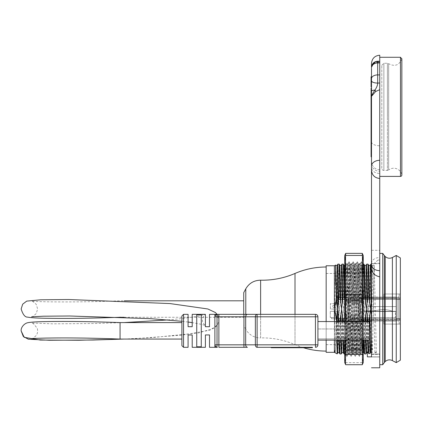 <?xml version="1.0" encoding="UTF-8"?>
<svg xmlns="http://www.w3.org/2000/svg" width="423" height="423" viewBox="0 0 423 423"><rect width="100%" height="100%" fill="white"/><g stroke="black" fill="none" stroke-linecap="round" stroke-linejoin="round"><path stroke-width="0.32" stroke-dasharray="2.12 1.59" d="M371.5 351.888L371.5 352.296L371.5 351.888L370.881 352.296L371.5 329.316L371.5 298.664L371.5 354.379L371.5 329.316L372.848 265.358L374.91 352.734C375.386 352.412 375.862 352.412 376.338 352.734L374.91 352.734A0.825 0.825 0 0 1 376.338 352.734L375.624 352.322M371.5 329.321L372.198 352.724L372.473 349.414L374.276 265.358L376.322 352.724M367.381 351.899L368.184 352.311L369.036 315.035L369.66 321.105L370.923 321.105L370.162 353.543L368.898 353.543L369.66 321.105M371.5 356.954L379.743 356.954L379.743 354.067L379.743 356.954L371.5 356.954L371.5 263.291L371.5 354.379L379.743 354.379L379.743 356.859L367.381 356.859L367.381 351.888M368.015 264.132L367.159 296.983L367.788 303.058L368.74 265.38M370.849 264.142L370.014 296.983L368.412 309.044L367.788 303.058M371.5 283.463L371.5 264.116L371.283 296.988L370.014 296.988M368.898 353.543L368.184 352.296M367.254 321.549L367.582 340.097M367.962 321.549L368.28 340.097M369.443 334.63L369.226 321.549M370.923 321.105L371.5 317.139M370.881 352.296L370.162 353.543M396.235 297.094L348.832 297.094L348.832 320.999L348.832 297.094L396.235 297.094L383.867 297.094L396.235 297.094L383.867 297.094L396.235 297.094L396.235 298.738L396.235 294.001L383.867 294.001L383.867 297.094L383.867 294.001L383.867 297.094L383.867 294.001L396.235 294.001L396.235 297.094L396.235 294.001L383.867 294.001L396.235 294.001L396.235 297.094M338.527 299.563L338.527 326.768L338.527 291.32L338.527 299.563L348.832 299.563L348.832 291.32L338.527 291.32L348.832 291.32L348.832 318.524L348.832 299.563L338.527 299.563M348.832 326.768L338.527 326.768L348.832 326.768L348.832 318.524L348.832 326.768M338.527 295.651L338.527 344.639L338.527 295.651M326.159 265.766L326.159 352.322M326.159 340.097L326.159 321.549M334.403 265.766L334.403 352.322L334.799 313.491L335.434 309.044L336.438 319.191L337.263 321.105L337.951 321.105L339.558 309.044L338.31 296.983L339.161 264.126M334.403 340.097L334.403 321.549M326.159 322.442L326.159 273.454L326.159 322.442M396.235 311.518L396.235 319.349L396.235 311.518L367.381 311.518L367.381 306.575L396.235 306.575L367.381 306.575L367.381 311.518L396.235 311.518L367.381 311.518L367.381 306.575L367.381 311.518L396.235 311.518L396.235 319.143L396.235 311.518M396.235 298.738L396.235 306.575L367.381 306.575L396.235 306.575L396.235 298.738L348.832 298.738L396.235 298.738M396.235 324.092L396.235 320.999L383.867 320.999L396.235 320.999L396.235 324.092L383.867 324.092L383.867 320.999L383.867 324.092L383.867 320.999L396.235 320.999L383.867 320.999L383.867 324.092L396.235 324.092L396.235 320.999L396.235 324.092L383.867 324.092L396.235 324.092L396.235 319.143L396.235 324.092L400.354 324.092L400.354 298.945L400.354 324.092L396.235 324.092M396.235 320.999L396.235 319.349L396.235 320.999L348.832 320.999L396.235 320.999M396.235 294.001L396.235 298.945L396.235 294.001L400.354 294.001L400.354 298.945L400.354 294.001L396.235 294.001M400.354 360.158L400.354 257.935M371.5 354.379L379.743 354.379L379.743 263.291L379.743 356.859L371.5 356.859M379.743 364.689L379.743 253.398L379.743 364.689M396.235 362.627L396.235 255.46M382.736 253.398L382.736 364.689M344.708 300.954L345.739 309.044L344.708 319.428M345.739 309.044L346.992 296.994L348.256 296.988L349.863 309.044L348.61 321.099L347.346 321.105L345.739 309.044M352.237 265.348L351.539 264.137L352.38 296.983L353.982 309.044L352.734 321.11L351.471 321.105L349.863 309.044L351.111 296.983L350.26 264.126L349.409 296.988L347.801 309.044L346.553 296.988L345.284 296.988L343.677 309.044L342.429 296.988L341.165 296.988M351.111 296.988L352.38 296.988M353.982 309.044L355.235 296.994L356.499 296.988L358.107 309.044L356.859 321.11L355.59 321.105L353.982 309.044M360.481 265.348L359.783 264.142L360.623 296.983L362.225 309.044L360.978 321.11L359.714 321.105L358.107 309.044L359.354 296.994L360.623 296.988M363.257 317.139L362.225 309.044L363.257 298.664M371.5 298.664L371.283 296.988M342.001 264.137L341.165 296.983L339.558 309.044L340.806 321.099L342.075 321.105L343.677 309.044L344.93 321.099L346.194 321.105L347.801 309.044L349.049 321.105L350.318 321.105L351.925 309.044L353.173 321.099L354.437 321.105L356.044 309.044L357.292 321.105L358.561 321.105L360.169 309.044L361.416 321.099L362.68 321.105L364.288 309.044L365.535 321.105L366.804 321.105L368.412 309.044L369.036 315.029M338.31 296.988L337.263 296.988L336.914 297.75L335.434 309.044L334.889 304.111L334.403 309.044L334.799 313.491M358.916 296.988L357.652 296.988L356.044 309.044L354.797 296.988L353.528 296.988L351.925 309.044L350.672 296.988L349.409 296.988M360.972 303.058L361.892 265.38L362.627 264.126L361.771 296.983L360.169 309.044L358.916 296.983L359.767 264.126M367.159 296.988L365.895 296.988L364.288 309.044L363.04 296.988L361.771 296.988M337.263 296.988L337.263 283.463L336.914 297.75M336.438 319.191C336.005 340.362 335.561 351.545 335.122 352.734C335.434 350.894 335.746 338.326 336.058 315.035M337.263 352.613L337.263 321.105M336.507 321.549L336.745 340.097M337.951 321.105L337.263 352.608M337.263 283.468L337.877 264.137M339.109 321.549L339.426 340.097M339.955 353.966L340.806 321.105M342.075 321.105L341.234 353.951M340.689 340.097L340.378 321.549M343.28 264.126L342.429 296.988M343.233 321.549L343.545 340.097M344.079 353.961L344.93 321.105M346.194 321.105L345.342 353.966L344.496 321.549M348.256 296.988L347.42 264.142L346.553 296.988M345.284 296.988L346.12 264.142L345.406 265.38L346.363 303.058M346.136 264.126L346.992 296.988M347.346 321.105L348.182 353.951L347.468 352.713L346.543 315.035M348.61 321.105L349.467 353.966L348.198 353.972L349.049 321.105M350.318 321.105L349.477 353.951L350.175 352.745M351.524 264.126L350.672 296.988M351.471 321.105L352.301 353.951L351.587 352.713L350.667 315.035M352.734 321.11L353.586 353.961L352.322 353.972L353.173 321.105M354.437 321.105L353.602 353.951L354.3 352.745M356.499 296.988L355.664 264.142L356.362 265.348M355.648 264.126L354.797 296.988M353.528 296.988L354.363 264.142L355.235 296.988M355.59 321.11L356.425 353.951L355.711 352.713L354.786 315.035M356.859 321.11L357.71 353.961L356.441 353.972L357.292 321.105M358.561 321.105L357.726 353.945L358.418 352.745M357.652 296.988L358.487 264.142L359.354 296.988M359.714 321.105L360.549 353.951L359.836 352.713L358.91 315.035M360.978 321.11L361.829 353.961L360.565 353.972L361.416 321.105M362.68 321.105L361.845 353.945L362.543 352.745M363.891 264.126L363.04 296.988M362.627 264.126L363.257 283.468M363.838 321.549L364.155 340.097M364.684 353.966L365.535 321.105M366.804 321.105L365.969 353.945M365.424 340.097L365.107 321.549M365.895 296.988L366.73 264.142M336.237 303.058L337.163 265.374M338.4 321.549L338.728 340.097M339.225 352.719L340.182 315.035M340.362 303.058L341.287 265.374M342.524 321.549L342.852 340.097M343.349 352.713L344.301 315.035M344.486 303.058L345.406 265.38M345.115 315.029L346.072 352.75L347.457 352.729L347.706 350.223L348.425 315.035M348.605 303.058L349.525 265.374L350.487 303.058M351.592 352.719L352.549 315.035M352.729 303.058L353.649 265.38L354.606 303.058M355.711 352.719L356.668 315.035M356.848 303.058L357.768 265.38L358.73 303.058M359.836 352.719L360.793 315.035M361.898 265.374L362.849 303.058M363.029 315.035L363.457 340.097M363.954 352.719L364.912 315.035M365.091 303.058L366.017 265.38M334.889 304.111L335.74 265.332M335.122 284.166L335.592 265.084M334.99 306.347A1.142 1.142 0 0 1 333.271 307.336A1.142 1.142 0 0 1 333.271 305.358A1.142 1.142 0 0 1 334.99 306.347A1.142 1.142 0 0 0 333.271 305.358A1.142 1.142 0 0 0 333.271 307.336A1.142 1.142 0 0 0 334.99 306.347M330.4 309.044L330.4 303.651L337.29 303.651L337.29 298.125L337.29 318.731L337.29 309.044L330.4 309.044L330.4 303.651L337.29 303.651L337.29 299.357L337.29 318.731L337.29 309.044L330.4 309.044M337.29 297.3L337.29 299.357L337.29 297.3L397.879 297.3A1.237 1.237 0 0 0 399.116 296.063A1.237 1.237 0 0 1 397.879 297.3L337.29 297.3M331.521 317.493L331.521 318.731L331.521 317.493L337.702 317.493L337.702 318.731L331.521 318.731L331.521 317.493L331.521 318.731L331.521 317.493L337.702 317.493L331.521 317.493L331.521 318.731L331.521 317.493L337.702 317.493L337.702 318.731L331.521 318.731L337.702 318.731L337.702 317.493L331.521 317.493L331.521 318.731L337.702 318.731L337.702 317.493L337.702 318.731L331.521 318.731L337.702 318.731L337.702 317.493L331.521 317.493L337.702 317.493L337.702 318.731L331.521 318.731L337.702 318.731L337.702 317.493L331.521 317.493M337.702 317.493L330.284 317.493L330.284 311.312L330.284 317.493L337.702 317.493L337.702 311.312L337.702 317.493M363.114 311.312L377.57 310.308A26.083 26.083 0 0 1 391.275 310.805L392.898 311.312L363.114 311.312L377.57 310.308A26.083 26.083 0 0 1 391.275 310.805L392.898 311.312L363.114 311.312L392.898 311.312L363.114 311.312L377.57 310.308A26.083 26.083 0 0 1 391.275 310.805L392.898 311.312L363.114 311.312L377.57 310.308A26.083 26.083 0 0 1 391.275 310.805L392.898 311.312L363.114 311.312L377.57 310.308A26.083 26.083 0 0 1 391.275 310.805L392.898 311.312L391.275 310.805L392.898 311.312L363.114 311.312L377.57 310.308A26.083 26.083 0 0 1 391.275 310.805L392.898 311.312L363.114 311.312L377.57 310.308A26.083 26.083 0 0 1 391.275 310.805A26.083 26.083 0 0 0 377.57 310.308L363.114 311.312M343.471 318.731L343.471 319.968L337.702 319.968L337.702 318.731L337.702 319.968L343.471 319.968L337.29 319.968L343.471 319.968L343.471 318.731L337.702 318.731L337.702 299.357L337.702 318.731L337.29 318.731L343.471 318.731L337.29 318.731L343.471 318.731L343.471 320.793L337.29 320.793L343.471 320.793L343.471 318.731L399.116 318.731L399.116 319.968L359.138 319.968L359.138 318.731L359.138 319.968L399.116 319.968A1.237 1.237 0 0 1 400.354 321.205A1.237 1.237 0 0 0 399.116 319.968L399.116 318.731L400.354 318.731L400.354 299.357L399.116 299.357L399.116 298.125L359.138 298.125L359.138 318.731L359.138 298.125L399.116 298.125L399.116 299.357L400.354 299.357L400.354 318.731L397.879 318.731L397.879 299.357L399.116 299.357L397.879 299.357L397.879 318.731L343.471 318.731M337.702 298.125L337.702 299.357L337.702 298.125L337.29 298.125L337.702 298.125M359.138 317.493L359.138 311.312L359.138 317.493L395.41 317.493L359.138 317.493M399.116 318.731L397.879 318.731L400.354 318.731L400.354 299.357L400.354 318.731L399.116 318.731L399.116 299.357L337.29 299.357L400.354 299.357L399.116 299.357L399.116 320.793L397.879 320.793A1.237 1.237 0 0 1 399.116 322.03A1.237 1.237 0 0 0 397.879 320.793L343.471 320.793L399.116 320.793L399.116 298.125A1.237 1.237 0 0 0 400.354 296.888A1.237 1.237 0 0 1 399.116 298.125L399.116 297.3L397.879 297.3L399.116 297.3L399.116 299.357L359.138 299.357L399.116 299.357L399.116 318.731L359.138 318.731L399.116 318.731M400.354 294.001L400.354 296.888L400.354 294.001L399.116 294.001L400.354 294.001M399.116 296.063L399.116 294.001L399.116 296.063M400.354 324.092L400.354 321.205L400.354 324.092L399.116 324.092L400.354 324.092M399.116 322.03L399.116 324.092L399.116 322.03M337.29 320.793L337.29 319.968L337.29 320.793M395.41 311.312L359.138 311.312L395.41 311.312L395.41 317.493L395.41 311.312L396.235 312.137L395.41 311.312M337.702 311.312L330.284 311.312L337.702 311.312M396.235 316.668L395.41 317.493L396.235 316.668L396.235 312.137L396.235 316.668M326.159 309.044L326.159 351.09L326.159 309.044M243.727 314.337L243.727 292.647M260.626 314.337L260.626 337.898A16.486 16.486 0 0 1 245.784 329.258L245.784 288.835M260.626 280.195L260.626 337.898A82.437 82.437 0 0 1 295.005 344.645L295.005 273.448M303.413 347.722A78.546 78.546 0 0 1 295.005 344.645L295.005 314.337M181.895 331.331L181.895 322.58L181.895 331.331M120.069 339.066L120.069 322.58M243.727 308.541L243.727 317.287L243.727 308.541M369.443 328.967L317.916 328.967L369.443 328.967L369.443 338.86L369.443 328.967M369.443 338.86L317.916 338.86L317.916 328.967L317.916 338.86L369.443 338.86M317.916 340.097L369.443 340.097L369.443 321.549L317.916 321.549L317.916 340.097L317.916 321.549M287.164 347.309L287.164 347.722L306.553 347.722L306.553 347.309L271.228 347.309L312.444 347.309L306.553 347.309L306.553 347.722L312.444 347.722M284.996 347.309L284.996 347.722L294.582 347.722L294.582 347.309L294.582 347.722L298.701 347.722L298.701 347.309L298.701 347.722L294.582 347.722L294.582 347.309L298.701 347.309L293.805 347.309L294.582 347.309L294.582 347.722L287.164 347.722M276.801 347.309L276.801 347.722L284.996 347.722M271.228 347.722L276.801 347.722M290.543 347.309L283.78 347.309L294.847 347.309L290.543 347.309L290.543 347.722L294.847 347.722L283.78 347.722L290.543 347.722M283.78 347.309L283.78 347.722M306.553 347.309L306.553 347.722M217.242 347.309A2.475 2.475 0 0 0 217.327 347.309L214.873 347.309L214.873 344.835A2.475 2.475 0 0 0 217.348 347.309L217.343 347.309A2.475 2.475 0 0 0 217.348 347.309L215.508 346.49L214.873 344.835L214.895 316.494L215.545 315.114L217.337 314.337C216.988 314.241 216.888 315.066 217.031 316.806L214.873 316.806A2.475 2.475 0 0 1 217.348 314.337L214.873 314.337L214.873 344.835L255.365 344.835A2.475 1.75 -90 0 0 257.115 347.309L257.115 344.835L255.365 344.835L255.365 316.806L257.115 316.806L257.115 344.835L317.916 344.835A2.475 2.475 0 0 1 315.447 347.309L315.447 314.337L257.115 314.337A2.475 1.75 -90 0 0 255.365 316.806L217.031 316.806L217.031 344.835M317.916 344.835L317.916 316.806L257.115 316.806L257.115 314.337L247.434 314.337A2.475 1.75 -90 0 0 245.684 316.806L245.684 344.835A2.475 1.75 90 0 0 247.434 347.309L218.876 347.309L218.876 314.337L243.939 314.337L243.939 347.309M215.862 346.818A2.475 2.475 0 0 0 216.232 347.045M196.737 314.86L196.737 346.786L201.269 346.786L201.269 314.86L196.737 314.86L196.737 346.786L196.737 314.86M201.269 314.86L201.269 346.786L201.269 314.86M192.201 347.309L192.201 334.942L188.082 334.942L188.082 347.309M205.393 314.337L205.393 326.699L209.512 326.699L209.512 314.337M209.512 347.309L209.512 334.942L205.393 334.942L205.393 347.309M188.082 314.337L188.082 326.699L192.201 326.699L192.201 314.337M183.545 314.337L183.545 347.309M181.895 345.66L181.895 315.981M214.873 316.806L214.895 345.152M344.708 274.649L344.708 355.828L344.708 264.994L345.871 354.664L346.77 284.293L347.415 264.322L349.461 353.75L351.524 264.338L353.009 336.904L353.58 353.755L353.855 350.418L355.658 264.327L357.721 353.765L359.783 264.322L361.2 333.795L362.157 351.709L362.717 355.288L363.257 353.094L363.257 355.5L362.273 263.259L361.2 346.379L360.814 353.765L358.773 264.343L356.695 353.771L354.701 264.565L352.586 353.75L350.524 264.338L348.467 353.755L346.77 271.714L346.252 265.195L345.697 263.524L344.708 274.649L344.856 261.663L346.918 356.43L348.98 261.652L351.042 356.43L353.099 261.657L355.161 356.436L357.224 261.663L359.286 356.43L361.342 261.652L363.257 355.5L363.257 356.229L362.685 355.241M346.77 284.293L346.77 271.714M361.2 346.379L361.2 333.8M363.257 353.094L363.257 343.444M345.654 364.716L344.708 356.938L344.708 362.532M345.654 323.717L345.654 317.335L344.708 311.064L344.708 328.333L345.654 323.717L362.31 323.717L363.257 328.333L363.257 311.064L362.31 317.335L362.31 323.717M345.654 263.735L344.708 263.169L344.708 274.844L345.654 268.05L345.654 263.735L362.31 263.735L362.31 268.05L363.257 274.844L363.257 263.169L362.31 263.735M363.257 362.532L363.257 356.938L362.31 364.716M345.533 340.097L345.533 321.549M344.708 321.549L344.708 340.097M345.533 253.583L345.533 263.529M344.708 263.169L344.708 255.561M345.533 269.017L345.533 316.367M344.708 311.064L344.708 274.844M345.533 324.483L345.533 361.882M344.708 356.938L344.708 328.333M344.824 261.663L344.708 264.994M345.654 268.05L362.31 268.05M362.432 263.529L362.432 253.583M363.257 255.561L363.257 263.169M362.432 321.549L362.432 340.097M363.257 274.844L363.257 311.064M362.432 316.367L362.432 269.017M362.31 317.335L345.654 317.335M362.432 361.882L362.432 324.483M362.31 362.648L345.654 362.648M363.257 340.097L363.257 321.549M363.257 328.333L363.257 356.938M371.5 155.891L371.5 154.702L371.5 155.394L371.5 154.95L371.087 154.95L371.087 155.891L371.087 154.702L371.5 154.95L371.5 155.95L371.5 155.394L371.087 155.394L371.087 155.95L371.087 155.394L371.5 155.394L371.5 155.891L371.087 155.891M371.5 154.702L371.087 154.702L371.5 154.702M371.5 155.643L371.087 155.643M371.5 154.95L371.087 154.95L371.5 154.95M371.087 76.775L371.087 81.539L371.087 78.953L371.087 81.539L371.5 81.539L371.5 86.916L371.5 82.739L371.087 82.739L371.087 86.916M371.087 81.539L371.087 82.739M371.5 96.439L371.5 88.185L371.5 97.681L371.5 90.707L371.5 96.439L371.087 96.439L371.087 90.707L371.087 97.66M371.5 96.026L371.087 96.026L371.087 96.439M371.087 88.211L371.087 96.026M371.5 96.93L371.087 96.93M371.5 91.939L371.087 91.939M371.5 92.32L371.087 92.32M371.5 95.201L371.087 95.201M371.5 101.261L371.5 107.685L371.5 97.676L371.5 101.557L371.087 101.261M371.5 106.305L371.087 106.305L371.087 107.659M371.5 104.069L371.087 104.069L371.087 106.305M371.5 99.886L371.087 99.886L371.087 104.069M371.5 97.676L371.087 97.676L371.087 99.886M371.5 116.198L371.5 107.992L371.5 116.595L371.5 116.198L371.087 116.198L371.087 126.16L371.5 126.149L371.5 125.763L371.087 125.763M371.087 108.018L371.087 116.198M371.087 110.477L371.5 110.488L371.087 110.477M371.5 115.447L371.087 115.447M371.5 115.035L371.087 115.035M371.5 156.441L371.5 153.903L371.5 156.441L371.087 156.441L371.087 153.903L371.087 156.441M371.5 152.666L371.5 135.815L371.5 154.057L371.5 152.666L371.087 152.666L371.087 156.822M371.5 156.822L371.5 153.523L371.5 156.822M371.5 120.634L371.5 118.424L371.5 120.967L371.087 120.634M371.5 116.531L371.5 120.412L371.5 116.531L371.087 116.531M371.5 118.741L371.087 118.741M371.5 125.763L371.5 120.433L371.087 120.412L371.5 120.433L371.5 124.616L371.5 124.055L371.087 124.055L371.087 124.616L371.087 124.055M371.5 124.055L371.5 135.646L371.5 134.895L371.087 134.895L371.087 135.619M371.5 123.664L371.087 123.664M371.5 124.917L371.087 124.917M371.5 124.505L371.087 124.505M371.5 143.27L371.087 143.27L371.087 138.3L371.087 144.021L371.5 144.042L371.087 144.021L371.087 152.666M371.5 142.858L371.087 142.858L371.087 143.27M371.087 135.841L371.087 142.858M371.087 147.833L371.087 148.547L371.087 147.833L371.5 147.833M371.5 150.514L371.087 150.514M371.5 146.321L371.087 146.321M371.5 134.895L371.5 126.149M371.5 133.985L371.087 133.985L371.087 134.398L371.087 128.666L371.087 134.895M371.087 126.176L371.087 133.985M371.5 129.898L371.087 129.898M371.5 130.284L371.087 130.284M371.5 133.166L371.087 133.166M371.087 133.282L371.5 133.271L371.087 133.282M371.087 128.666L371.5 128.682L371.087 128.666M371.5 134.398L371.087 134.398M371.5 67.4L371.5 68.441M377.686 61.224L377.686 61.832A6.181 5.726 0 0 0 371.5 67.558L371.5 67.363M377.839 260.166L379.743 259.944L377.839 260.166L371.5 266.284L371.5 63.461M371.5 170.215L371.5 167.598A8.243 5.827 0 0 0 379.743 173.425L379.743 178.464L379.743 173.425M371.5 354.067L371.5 263.703L371.5 354.067L379.743 354.067L379.743 263.703L379.743 354.067L371.5 354.067M379.743 61.8L379.743 62.377L379.743 61.224L379.743 61.8L377.691 61.832L376.888 62.551L375.037 62.678L372.092 64.767M379.743 61.531L375.624 61.869L373.8 62.593M371.542 66.644L371.5 67.506M379.743 55.217L379.743 367.783M379.743 116.838L379.743 176.402L379.743 116.838M381.805 168.365L381.805 65.316L381.805 168.365A2.062 2.062 0 0 0 383.867 170.421L383.867 63.254L383.867 170.421L387.399 170.421L387.399 116.838L387.399 170.421A2.062 2.062 0 0 0 388.668 169.983L388.668 63.693L388.668 169.983A8.243 8.243 0 0 1 401.818 174.736L401.818 58.94L401.818 174.736M369.216 303.058L370.136 265.343M338.527 318.524L348.832 318.524L338.527 318.524M396.235 319.349L348.832 319.349L396.235 319.349M400.354 319.143L396.235 319.143L400.354 319.143M400.354 298.945L396.235 298.945L400.354 298.945M392.396 257.507L392.396 360.581M385.221 361.559L385.221 256.528M384.311 362.585L384.311 255.508M336.972 321.549L337.3 340.097M337.803 352.761L338.754 315.029M338.934 303.058L339.865 265.327M341.097 321.549L341.424 340.097M341.921 352.761L342.873 315.029M343.053 303.058L343.984 265.332M344.708 288.772L344.935 303.058M346.077 352.75L346.997 315.029M347.177 303.058L348.134 265.337L349.06 303.058M349.239 315.029L350.196 352.756L351.116 315.029M351.302 303.058L352.253 265.337L353.179 303.058M353.358 315.029L354.315 352.75L355.241 315.029M355.42 303.058L356.378 265.337L357.303 303.058M357.483 315.029L358.44 352.756L359.365 315.029M359.545 303.058L360.502 265.337L361.422 303.058M361.602 315.029L362.559 352.756L363.484 315.029M363.664 303.058L364.594 265.332M365.826 321.549L366.154 340.097M366.683 352.75L367.608 315.029M245.784 314.337L245.784 329.258L243.727 325.446M293.805 347.309L293.805 347.722L293.805 347.309M290.189 347.309L290.189 347.722M371.5 155.394L371.087 155.394L371.5 155.394M371.5 94.757L371.087 94.757M371.5 95.307L371.087 95.307M371.5 92.103L371.087 92.103M371.5 91.262L371.087 91.262M371.5 90.723L371.087 90.723M371.5 91.384L371.087 91.384M371.5 89.422L371.087 89.422M371.5 105.179L371.087 105.179M371.5 104.576L371.087 104.576M371.5 101.758L371.087 101.758M371.5 101.028L371.087 101.028M371.5 109.229L371.087 109.229M371.5 111.751L371.087 111.751M371.5 111.149L371.087 111.149M371.5 110.847L371.087 110.847M371.5 122.929L371.087 122.929M371.5 123.416L371.087 123.416M371.5 121.671L371.087 121.671M371.5 120.46L371.087 120.46M371.5 139.574L371.087 139.574M371.5 138.971L371.087 138.971M371.5 138.31L371.087 138.31M371.5 138.67L371.087 138.67M371.5 137.052L371.087 137.052M371.5 154.03L371.087 154.03M371.5 151.651L371.087 151.651M371.5 151.106L371.087 151.106M371.5 147.981L371.087 147.981M371.5 147.516L371.087 147.516M371.5 127.386L371.087 127.386M371.5 132.722L371.087 132.722M371.5 130.067L371.087 130.067M371.5 129.227L371.087 129.227M371.5 129.348L371.087 129.348M379.743 62.377L376.888 62.556L373.028 64.613C371.484 67.807 370.976 69.161 371.5 68.679L371.5 68.151A6.181 6.054 0 0 1 375.037 62.678A8.243 4.024 -109.9 0 0 375.624 61.869M371.5 141.895A8.243 3.87 180 0 0 379.743 145.766M371.5 263.36A8.243 5.827 180 0 1 379.743 257.528M400.475 176.402L400.475 57.279M371.5 163.971A8.243 7.281 180 0 0 379.743 171.252M371.949 164.246A8.243 5.827 0 0 0 371.5 166.139M387.399 116.838L387.399 63.254L387.399 116.838M374.276 265.353L372.848 265.353M372.198 352.724L371.5 352.327M374.26 265.374L372.864 265.374M326.159 344.639L338.527 344.639M326.159 273.454L338.527 273.454M345.342 353.972L344.708 353.972M347.405 264.116L346.136 264.116M351.524 264.116L350.26 264.116M355.648 264.116L354.379 264.116M359.767 264.116L358.503 264.116M363.257 264.116L362.627 264.116M349.525 265.374L350.244 264.137M353.649 265.38L354.363 264.142M357.768 265.38L358.487 264.142M344.708 265.739L345.395 265.364M348.134 265.337L349.514 265.358M351.576 352.729L350.196 352.75M352.253 265.337L353.639 265.364M355.695 352.729L354.315 352.75M356.378 265.337L357.758 265.364M359.82 352.729L358.44 352.75M360.502 265.337L361.882 265.364M363.257 352.354L362.559 352.75M346.062 352.74L345.358 353.951M347.42 264.142L348.113 265.348M372.214 352.734L371.5 352.734M379.743 263.291L371.5 263.291M124.172 317.287L243.727 317.287M31.593 316.811C31.593 317.409 33.142 316.325 36.235 313.554L37.631 308.949L36.219 304.349C33.116 301.594 31.561 300.515 31.561 301.107C33.724 301.853 75.431 302.625 120.069 300.795L124.24 300.801M124.066 339.066L137.322 338.458L182.096 335.127L209.903 330.231L217.544 324.885L219.003 319.931L217.581 324.832L214.144 328.253L198.646 332.896L152.291 337.602L124.066 339.066M31.582 338.754C31.577 339.341 33.11 338.273 36.193 335.55C37.631 333.372 37.985 330.992 37.256 328.417C34.036 324.023 32.137 322.236 31.566 323.05L52.79 323.828L94.244 323.521L124.071 322.58M167.963 319.931L180.949 318.683L197.916 316.288L205.34 314.331C205.187 313.321 200.571 319.608 203.373 323.384L205.345 325.541L201.792 324.415L192.201 322.617M188.082 322.04L181.895 321.29M219.003 319.931L218.12 316.044L217.105 314.337M216.587 347.188L216 346.913M215.096 345.855L214.969 345.512M214.969 316.129L215.101 315.775M215.296 315.421L215.545 315.114M216.444 314.506L217.348 314.337M217.348 347.309L216.444 347.135M347.415 264.322L346.77 264.322L345.866 263.418M351.539 264.322L350.508 264.322M349.477 353.765L348.452 353.765M355.658 264.322L354.633 264.322M353.602 353.765L352.571 353.765M362.723 355.294L360.814 353.765L359.286 356.43M345.866 354.659L346.886 356.43M347.399 264.333L348.949 261.652M349.461 353.75L351.005 356.43M351.524 264.338L353.068 261.657M353.58 353.755L355.13 356.436M355.643 264.338L357.192 261.663M357.705 353.75L359.254 356.43M359.767 264.333L361.311 261.652M344.856 261.663L345.903 263.476M346.918 356.43L348.467 353.755M348.98 261.657L350.524 264.338M351.042 356.43L352.586 353.75M353.105 261.657L354.648 264.338M355.161 356.436L356.711 353.755M357.224 261.663L358.773 264.343M361.342 261.652L362.273 263.259L363.257 262.265M345.877 354.664L344.708 355.828M359.783 264.322L358.752 264.322M357.721 353.765L356.695 353.765M371.5 155.706L371.087 155.706M371.5 155.95L371.087 155.95M371.5 79.63L371.087 79.63M371.5 95.323L371.087 95.323M371.5 90.707L371.087 90.707M371.5 105.195L371.087 105.195M371.5 78.953L371.087 78.953M371.5 153.903L371.087 153.903M371.5 122.919L371.087 122.919M371.5 138.3L371.087 138.3M371.5 154.057L371.087 154.057M371.5 151.661L371.087 151.661M371.5 250.31L379.743 250.31M401.85 175.027L401.85 58.654M379.743 169.803C374.741 169.316 371.991 166.567 371.5 161.56M381.805 65.316L383.867 63.254L387.399 63.254L388.668 63.693C394.786 66.908 399.169 65.327 401.818 58.94M371.5 263.703L379.743 263.703"/><path stroke-width="0.63" d="M367.381 351.899L368.719 353.543L369.982 353.543L369.443 334.63M371.5 356.859L367.381 356.859L367.381 351.888M363.257 298.664L363.479 296.988L364.742 296.988L366.35 309.044L367.598 296.994L368.867 296.988L370.469 309.044L371.5 298.664M368.867 296.988L368.026 264.142L368.745 265.38L369.665 303.058M370.151 265.353L370.871 264.126L371.5 283.468M371.5 354.379L371.5 266.284M369.226 321.549L369.221 321.105L367.957 321.105L367.153 315.035L367.254 321.549M367.582 340.097L367.999 352.296M367.957 321.105L367.962 321.549M368.28 340.097L368.719 353.543M371.5 317.139L370.469 309.044L369.85 315.035L370.696 352.301L371.5 351.888M369.85 315.035L369.221 321.105M369.982 353.543L370.696 352.296M326.159 321.549L326.159 265.766L334.403 265.766L335.592 265.084L336.259 299.362L337.496 309.044L338.744 296.988L340.013 296.988L341.62 309.044L340.367 321.099L339.103 321.105L337.496 309.044L336.481 319.302L334.403 309.044L334.403 265.766M334.403 340.097L334.403 352.322L335.122 352.734C334.91 352.994 334.641 347.537 334.403 352.322L326.159 352.322L326.159 340.097M334.403 321.549L334.403 309.044L336.259 299.362M392.396 257.507L396.235 255.46L400.354 257.935L400.354 360.158L396.235 362.627L392.396 360.581L392.396 257.507C389.795 258.723 387.405 258.395 385.221 256.528L385.221 361.559A8.243 8.243 0 0 0 384.311 362.585L382.736 364.689L382.736 253.398L384.311 255.508L384.311 362.585M396.235 255.46L396.235 362.627M382.736 364.689L379.743 364.689M344.708 319.428L344.491 321.105L343.222 321.105L341.62 309.044L342.868 296.988L344.132 296.988L344.708 300.954M367.153 315.029L366.35 309.044L365.102 321.11L363.833 321.105L363.257 317.139M336.481 319.302L336.507 321.549M336.745 340.097L337.142 353.892L335.122 352.734M337.3 340.097L337.829 352.75L337.152 353.887L337.263 352.613M340.013 296.988L339.177 264.137L339.88 265.353L340.811 302.857M337.892 264.126L338.744 296.988M339.103 321.105L339.109 321.549M339.426 340.097L339.939 353.951L339.225 352.713L338.728 340.097M339.955 353.972L341.224 353.972L340.689 340.097M340.378 321.549L340.367 321.105M344.132 296.988L343.296 264.142L343.994 265.348M342.017 264.126L342.868 296.988M343.222 321.11L343.233 321.549M343.545 340.097L344.058 353.945L343.344 352.708L342.852 340.097M344.496 321.549L344.491 321.105M364.742 296.988L363.907 264.142L364.605 265.348M363.257 283.468L363.479 296.983M363.833 321.105L363.838 321.549M364.155 340.097L364.668 353.951L363.954 352.713L363.457 340.097M364.684 353.972L365.953 353.972L365.424 340.097M365.107 321.549L365.102 321.11M366.974 303.058L366.017 265.369L366.73 264.142L367.598 296.988M337.877 264.137L337.163 265.374L338.12 303.058M338.3 315.035L338.4 321.549M342.001 264.137L341.287 265.374L342.244 303.058M342.424 315.035L342.524 321.549M245.784 314.337L245.784 288.835L243.727 292.647L243.727 314.337M326.159 351.09A78.546 78.546 0 0 1 303.413 347.722M181.895 322.58L120.069 322.58L120.069 339.066L181.895 339.066M217.11 314.347L215.397 312.528L207.846 308.98L170.02 303.571L68.632 299.516L40.772 299.791L26.702 301.113L22.689 304.174L21.155 308.964C22.863 314.601 25.063 317.319 27.749 317.128C31.17 317.832 38.578 318.233 49.967 318.329C68.463 318.619 91.828 318.27 120.069 317.282L120.069 317.123M317.916 340.097L369.443 340.097L369.443 321.549L317.916 321.549M276.801 347.309L312.444 347.309L312.444 347.722L271.228 347.722L271.228 347.309L276.801 347.309L276.801 347.722M281.612 347.309L281.612 347.722M290.543 347.309L290.543 347.722M306.553 347.309L306.553 347.722M271.228 347.309L257.115 347.309A2.475 1.75 -90 0 1 255.365 344.835L245.684 344.835A2.475 1.75 -90 0 0 247.434 347.309L218.876 347.309L218.876 344.835L214.873 344.835L214.884 347.309L209.512 347.309L209.512 334.942L205.393 334.942L205.393 347.309L192.201 347.309L192.201 334.942L188.082 334.942L188.082 347.309L183.545 347.309L183.545 314.337L188.082 314.337L188.082 326.699L192.201 326.699L192.201 314.337L205.393 314.337L205.393 326.699L209.512 326.699L209.512 314.337L218.876 314.337L218.876 316.806L243.939 316.806L243.939 314.337L247.434 314.337A2.475 1.75 90 0 0 245.684 316.806L255.365 316.806A2.475 1.75 -90 0 1 257.115 314.337L217.348 314.337A2.475 2.475 0 0 0 214.873 316.806L217.031 316.806C216.888 315.066 216.988 314.241 217.348 314.337L215.545 315.114L214.873 316.806L214.895 345.152L215.508 346.49L217.337 347.309C216.988 347.405 216.888 346.58 217.031 344.835C216.888 346.58 216.988 347.405 217.348 347.309L217.343 347.309A2.475 2.475 0 0 1 217.327 347.309L217.004 347.283M214.895 345.152L214.873 344.835A2.475 2.475 0 0 0 215.862 346.818M216.232 347.045A2.475 2.475 0 0 0 217.242 347.309M214.873 347.309L217.348 347.309M214.873 314.337L214.895 316.494M317.916 344.835L317.916 316.806A2.475 2.475 0 0 0 315.447 314.337L257.115 314.337L257.115 316.806L255.365 316.806L255.365 344.835L257.115 344.835L257.115 316.806L317.916 316.806A2.475 2.475 0 0 0 315.447 314.337L315.447 347.309A2.475 2.475 0 0 0 317.916 344.835L257.115 344.835L257.115 347.309L312.444 347.309M201.269 314.86L201.269 346.786L196.737 346.786L196.737 314.86L201.269 314.86M183.545 314.337L181.895 315.981L181.895 345.66L183.545 347.309M344.708 354.923L344.708 343.249L345.654 350.043L345.654 354.358L344.708 354.923L344.708 362.532L345.654 364.716L362.31 364.716L363.257 362.532L363.257 354.923L362.31 354.358L362.31 350.043L363.257 343.249L363.257 354.923M345.654 255.444L344.708 261.15L344.708 255.561L345.654 253.377L345.654 255.444L362.31 255.444L362.31 253.377L363.257 255.561L363.257 261.15L362.31 255.444M345.654 300.753L344.708 307.029L344.708 289.76L345.654 294.376L345.654 300.753L362.31 300.753L362.31 294.376L363.257 289.76L363.257 307.029L362.31 300.753M345.533 349.075L345.533 340.097M345.533 321.549L345.533 301.726M344.708 307.029L344.708 321.549M344.708 340.097L344.708 343.249M345.533 293.61L345.533 256.211M344.708 261.15L344.708 289.76M345.654 253.377L362.31 253.377M345.654 294.376L362.31 294.376M362.432 256.211L362.432 293.61M345.654 350.043L362.31 350.043M362.432 301.726L362.432 321.549M362.432 340.097L362.432 349.075M362.432 354.559L362.432 364.51M363.257 289.76L363.257 261.15M363.257 343.249L363.257 340.097M363.257 321.549L363.257 307.029M362.31 354.358L345.654 354.358M345.533 364.51L345.533 354.559M371.087 81.539L371.5 81.539L371.5 82.739L371.087 82.739L371.087 76.775L371.5 76.775M371.5 86.916L371.087 86.916L371.087 82.739M371.5 88.211L371.087 88.211L371.087 97.681L371.5 97.66M371.5 96.285L371.5 170.215C371.991 175.222 374.741 177.972 379.743 178.464L379.743 83.003L377.691 83.082L377.686 74.908A6.181 3.796 180 0 0 371.5 78.704L371.5 96.333C372.436 93.975 373.615 91.876 375.037 90.046C376.835 87.175 377.718 84.854 377.686 83.082A6.181 2.337 0 0 1 371.5 80.745M371.5 99.342L371.087 99.342L371.087 97.681L371.5 97.681M371.5 101.557L371.087 101.557L371.087 99.342M371.5 107.659L371.087 107.685L371.087 101.557M371.5 108.018L371.087 108.018L371.087 116.595L371.5 116.595M371.5 156.822L371.087 156.822L371.087 135.815L371.5 135.841M371.5 118.424L371.087 118.424L371.087 116.595M371.5 118.757L371.087 118.424M371.5 120.967L371.087 120.967L371.087 118.757M371.5 118.202L371.087 118.202M371.5 122.369L371.087 122.369L371.087 120.967M371.5 124.616L371.087 124.616L371.087 122.369M371.5 126.16L371.087 126.16L371.087 124.616M371.5 144.417L371.087 144.417M371.5 146.268L371.087 146.268M371.5 148.547L371.087 148.547M371.5 126.176L371.087 126.176L371.087 135.646L371.5 135.619M371.5 68.674L371.5 78.704M372.092 64.767L371.5 67.405C371.875 63.656 373.937 61.594 377.686 61.224L379.743 61.224L379.743 55.217C374.741 55.709 371.991 58.453 371.5 63.461L371.5 67.4M371.5 167.598L371.5 356.954M373.8 62.593L371.542 66.644M371.5 96.333L375.624 91.532L379.743 89.671M379.743 83.003L379.743 61.224M371.5 268.779C372.182 273.131 374.926 275.812 379.743 276.822L379.743 367.783L371.5 367.783M379.743 178.464L379.743 276.822M401.818 174.736A1.375 1.375 0 0 1 400.475 176.402L400.475 57.279L401.818 58.94M368.761 265.369L370.141 265.337L370.379 267.854L371.093 302.847M371.278 315.035L371.5 329.321M336.872 315.029L336.972 321.549M335.74 265.332L336.692 302.916M339.865 265.327L341.271 265.364M340.996 315.029L341.097 321.549M341.424 340.097L341.948 352.756L341.234 353.951M343.984 265.332L344.708 288.772M364.594 265.332L365.546 303.058M365.726 315.029L365.826 321.549M366.154 340.097L366.683 352.756L367.381 352.354M245.784 288.835C249.121 283.188 254.064 280.306 260.626 280.195L260.626 314.337M260.626 280.195C272.565 280.407 284.029 278.16 295.005 273.448L295.005 314.337M290.189 347.309L290.189 347.722M243.939 347.309L243.939 316.806L245.684 316.806L245.684 344.835L218.876 344.835L218.876 316.806L217.031 316.806L217.031 344.835M371.5 89.158L371.087 89.158M371.5 91.527L371.087 91.527M371.5 96.507L371.087 96.507M371.5 103.053L371.087 103.053M371.5 106.448L371.087 106.448M371.5 109.06L371.087 109.06M371.5 110.874L371.087 110.874M371.5 136.883L371.087 136.883M371.5 138.696L371.087 138.696M371.5 149.34L371.087 149.34M371.5 152.867L371.087 152.867M371.5 127.117L371.087 127.117M371.5 129.491L371.087 129.491M371.5 134.472L371.087 134.472M375.624 91.532A8.243 2.448 -120.7 0 0 375.037 90.046A6.181 1.248 180 0 0 371.5 91.172M379.743 74.908L377.686 74.908L377.686 62.958A6.181 4.88 180 0 0 371.5 67.839M379.743 62.958L377.686 62.958L377.686 61.224M371.5 264.814A8.243 5.827 0 0 0 379.743 270.646M379.743 160.312A8.243 5.827 0 0 0 371.949 164.246M371.5 264.116L370.871 264.116M392.396 360.581C389.795 359.37 387.405 359.698 385.221 361.559M385.221 256.528L384.311 255.508M379.743 253.398L382.736 253.398M339.161 264.116L337.892 264.116M343.28 264.116L342.017 264.116M344.708 353.972L344.079 353.972M363.891 264.116L363.257 264.116M368.015 264.116L366.746 264.116M339.209 352.729L337.829 352.75M335.767 265.337L337.147 265.364M343.333 352.724L341.953 352.75M344.01 265.337L344.708 265.739M363.944 352.729L363.257 352.354M364.621 265.337L366.001 265.364M366.662 352.745L365.969 353.945M295.005 273.448C304.951 269.176 315.336 267.024 326.159 267.003M120.069 317.287L124.172 317.287M124.24 300.801L243.727 300.801M21.15 330.902L24.18 337.321L40.317 340.055L78.895 340.256L124.066 339.066L93.24 340.018L49.242 340.261L28.293 339.193L23.291 336.47L21.15 330.902C20.764 327.344 24.37 323.331 27.823 322.712C30.895 322.088 37.013 321.718 46.165 321.596C64.761 321.194 89.396 321.522 120.069 322.58M120.069 339.066C74.797 337.226 33.56 338.025 31.582 338.754M124.071 322.58L167.963 319.931M192.201 322.617L188.082 322.04M181.895 321.29L150.916 318.683L69.684 315.997L43.22 316.203L31.593 316.811M294.847 347.309L294.847 347.722M215.545 315.114L215.296 315.421M215.101 315.775L214.969 316.129M214.969 345.512L215.096 345.855M216 346.913L216.587 347.188M371.5 88.185L371.087 88.185M371.5 107.685L371.087 107.685M371.5 107.992L371.087 107.992M371.5 153.523L371.087 153.523M371.5 135.815L371.087 135.815M371.5 135.646L371.087 135.646M401.85 175.027L401.85 58.654M379.743 176.402L400.475 176.402M379.743 57.279L400.475 57.279"/></g></svg>
